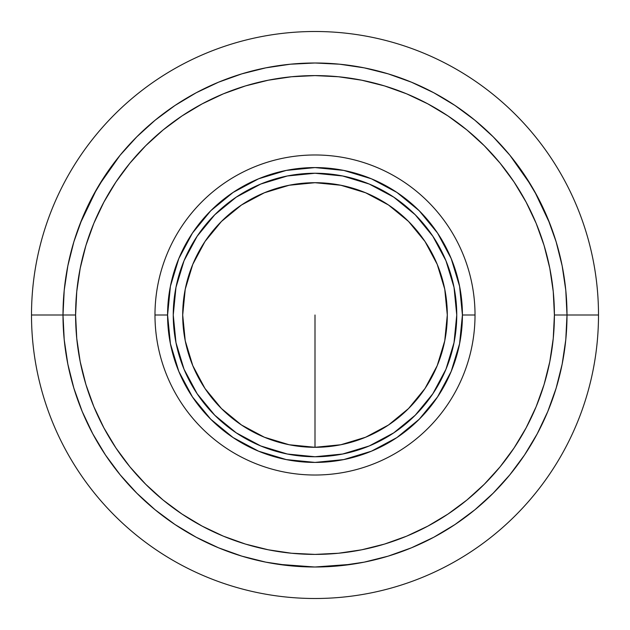 <?xml version="1.0" encoding="UTF-8"?>
<svg xmlns="http://www.w3.org/2000/svg" width="630" height="630" viewBox="0 0 630 630"><rect width="100%" height="100%" fill="white"/><g stroke="black" fill="none" stroke-linecap="round" stroke-linejoin="round"><path stroke-width="0.94" d="M315 315L315 447.3L315 315M567 315A252 252 0 0 1 315 567A252 252 0 0 1 63 315A252 252 0 0 0 315 567A252 252 0 0 0 567 315L554.4 315A239.4 239.4 0 0 1 315 554.4A239.4 239.4 0 0 1 75.6 315L63 315L75.6 315L76.75 338.467L80.199 361.707L85.908 384.497L93.823 406.618L103.871 427.849L115.944 448.001L129.938 466.877L145.719 484.281L163.123 500.062L181.999 514.056L202.151 526.129L223.382 536.177L245.503 544.092L268.293 549.801L291.532 553.25L315 554.4L338.467 553.25L361.707 549.801L384.497 544.092L406.618 536.177L427.849 526.129L448.001 514.056L466.877 500.062L484.281 484.281L500.062 466.877L514.056 448.001L526.129 427.849L536.177 406.618L544.092 384.497L549.801 361.707L553.25 338.467L554.4 315L553.25 291.532L549.801 268.293L544.092 245.503L536.177 223.382L526.129 202.151L514.056 181.999L500.062 163.123L484.281 145.719L466.877 129.938L448.001 115.944L427.849 103.871L406.618 93.823L384.497 85.908L361.707 80.199L338.467 76.75L315 75.6L291.532 76.75L268.293 80.199L245.503 85.908L223.382 93.823L202.151 103.871L181.999 115.944L163.123 129.938L145.719 145.719L129.938 163.123L115.944 181.999L103.871 202.151L93.823 223.382L85.908 245.503L80.199 268.293L76.75 291.532L75.6 315A239.4 239.4 0 0 1 315 75.6A239.4 239.4 0 0 1 554.4 315L567 315A252 252 0 0 0 315 63A252 252 0 0 0 63 315A252 252 0 0 1 315 63A252 252 0 0 1 567 315L565.787 290.296L562.157 265.836L556.148 241.849L547.817 218.563L537.24 196.206L524.53 174.998L509.796 155.13L493.188 136.812L474.87 120.204L455.002 105.47L433.794 92.76L411.437 82.183L388.151 73.852L364.164 67.843L339.704 64.213L315 63L290.296 64.213L265.836 67.843L241.849 73.852L218.563 82.183L196.206 92.76L174.998 105.47L155.13 120.204L136.812 136.812L120.204 155.13L105.47 174.998L92.76 196.206L82.183 218.563L73.852 241.849L67.843 265.836L64.213 290.296L63 315L64.213 339.704L67.843 364.164L73.852 388.151L82.183 411.437L92.76 433.794L105.47 455.002L120.204 474.87L136.812 493.188L155.13 509.796L174.998 524.53L196.206 537.24L218.563 547.817L241.849 556.148L265.836 562.157L290.296 565.787L315 567L339.704 565.787L364.164 562.157L388.151 556.148L411.437 547.817L433.794 537.24L455.002 524.53L474.87 509.796L493.188 493.188L509.796 474.87L524.53 455.002L537.24 433.794L547.817 411.437L556.148 388.151L562.157 364.164L565.787 339.704L567 315L598.5 315L567 315M475.02 315A160.02 160.02 0 0 1 315 475.02A160.02 160.02 0 0 1 154.98 315A160.02 160.02 0 0 0 315 475.02A160.02 160.02 0 0 0 475.02 315L462.42 315A147.42 147.42 0 0 1 315 462.42A147.42 147.42 0 0 1 167.58 315L154.98 315L167.58 315L170.415 286.24L178.802 258.584L192.426 233.1L210.759 210.759L233.1 192.426L258.584 178.802L286.24 170.415L315 167.58L343.76 170.415L371.416 178.802L396.9 192.426L419.241 210.759L437.574 233.1L451.198 258.584L459.585 286.24L462.42 315L459.585 343.76L451.198 371.416L437.574 396.9L419.241 419.241L396.9 437.574L371.416 451.198L343.76 459.585L315 462.42L286.24 459.585L258.584 451.198L233.1 437.574L210.759 419.241L192.426 396.9L178.802 371.416L170.415 343.76L167.58 315A147.42 147.42 0 0 1 315 167.58A147.42 147.42 0 0 1 462.42 315L475.02 315A160.02 160.02 0 0 0 315 154.98A160.02 160.02 0 0 0 154.98 315A160.02 160.02 0 0 1 315 154.98A160.02 160.02 0 0 1 475.02 315M173.25 315A141.75 141.75 0 0 1 315 173.25A141.75 141.75 0 0 1 456.75 315A141.75 141.75 0 0 1 315 456.75A141.75 141.75 0 0 1 173.25 315L175.975 342.657L184.039 369.243L197.143 393.75L214.767 415.233L236.25 432.857L260.757 445.961L287.343 454.025L315 456.75L342.657 454.025L369.243 445.961L393.75 432.857L415.233 415.233L432.857 393.75L445.961 369.243L454.025 342.657L456.75 315L454.025 287.343L445.961 260.757L432.857 236.25L415.233 214.767L393.75 197.143L369.243 184.039L342.657 175.975L315 173.25L287.343 175.975L260.757 184.039L236.25 197.143L214.767 214.767L197.143 236.25L184.039 260.757L175.975 287.343L173.25 315M182.7 315A132.3 132.3 0 0 1 315 182.7A132.3 132.3 0 0 1 447.3 315A132.3 132.3 0 0 1 315 447.3A132.3 132.3 0 0 1 182.7 315L185.244 340.814L192.772 365.628L204.994 388.505L221.453 408.547L241.495 425.006L264.372 437.228L289.186 444.756L315 447.3L340.814 444.756L365.628 437.228L388.505 425.006L408.547 408.547L425.006 388.505L437.228 365.628L444.756 340.814L447.3 315L444.756 289.186L437.228 264.372L425.006 241.495L408.547 221.453L388.505 204.994L365.628 192.772L340.814 185.244L315 182.7L289.186 185.244L264.372 192.772L241.495 204.994L221.453 221.453L204.994 241.495L192.772 264.372L185.244 289.186L182.7 315M73.852 241.849L82.183 218.563M174.998 105.47L196.206 92.76M388.151 73.852L411.437 82.183M524.53 174.998L537.24 196.206M556.148 388.151L547.817 411.437M455.002 524.53L433.794 537.24M241.849 556.148L218.563 547.817M105.47 455.002L92.76 433.802M524.955 454.364L527.46 450.521M539.548 429.377L538.713 431.007M540.69 427.116L540.146 428.195L540.69 427.116M104.895 454.143L104.399 453.387L104.895 454.143M103.674 452.277L102.745 450.836M301.778 63.346L303.258 63.276M303.865 63.244L300.455 63.417M31.5 315A283.5 283.5 0 0 0 315 598.5A283.5 283.5 0 0 0 598.5 315A283.5 283.5 0 0 1 315 598.5A283.5 283.5 0 0 1 31.5 315A283.5 283.5 0 0 1 315 31.5A283.5 283.5 0 0 1 598.5 315A283.5 283.5 0 0 0 315 31.5A283.5 283.5 0 0 0 31.5 315L63 315L31.5 315M330.75 63.496L326.135 63.244M509.985 155.358L531.137 185.433M534.602 191.394L549.832 223.587M351.863 564.291L315 567M314.654 567L278.137 564.291M80.167 223.587L96.76 189M98.863 185.433L120.015 155.358M102.54 450.521L105.06 454.395M89.31 427.116L91.405 431.235M538.595 431.235L540.146 428.187M524.94 454.395L525.601 453.395"/></g></svg>
